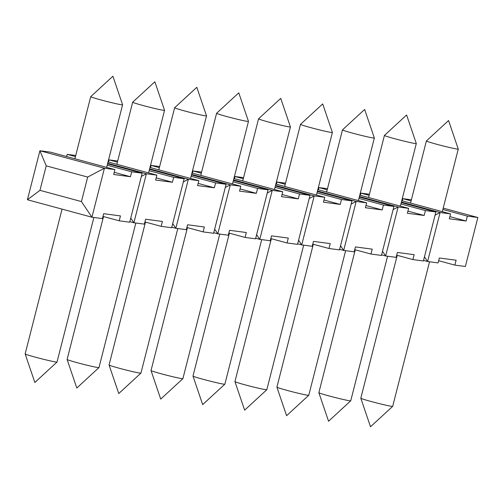 <?xml version="1.0" encoding="UTF-8"?>
<svg xmlns="http://www.w3.org/2000/svg" width="503" height="503" viewBox="0 0 503 503"><rect width="100%" height="100%" fill="white"/><g stroke="black" fill="none" stroke-linecap="round" stroke-linejoin="round"><path stroke-width="0.75" d="M276.901 387.153L286.591 415.692L308.767 395.276A16.448 0.692 -165.7 0 1 308.767 395.276A16.448 0.692 -165.7 0 1 307.811 395.251A16.448 0.692 -165.7 0 1 290.2 391.227A16.448 0.692 -165.7 0 1 276.901 387.153A16.448 0.692 -165.7 0 1 276.901 387.134L313.319 244.257M457.302 149.083A16.448 0.692 14.3 0 0 458.258 149.095A16.448 0.692 14.3 0 0 458.258 149.077L448.569 120.531L426.393 140.953A16.448 0.692 14.3 0 0 426.387 140.972A16.448 0.692 14.3 0 0 439.471 145.002A16.448 0.692 14.3 0 0 457.302 149.083M387.58 256.234L350.736 400.797A16.448 0.692 -165.7 0 1 350.723 400.809A16.448 0.692 -165.7 0 1 349.774 400.784A16.448 0.692 -165.7 0 1 332.156 396.76A16.448 0.692 -165.7 0 1 318.858 392.692A16.448 0.692 -165.7 0 1 318.858 392.673L355.275 249.796M416.302 143.537L406.606 114.992L384.437 135.414A16.448 0.692 14.3 0 0 384.424 135.433A16.448 0.692 14.3 0 0 397.515 139.469A16.448 0.692 14.3 0 0 415.34 143.55A16.448 0.692 14.3 0 0 416.302 143.556A16.448 0.692 14.3 0 0 416.302 143.537L400.357 206.129M225.287 187.481L230.299 184.827L191.605 174.359M214.668 229.142L217.805 233.826L213.75 232.732M233.423 180.439L268.061 189.813L257.567 188.43L256.323 193.328L239.535 191.115L240.786 186.211L230.299 184.827L217.805 233.826L228.299 235.209L229.544 230.311L246.332 232.524L245.08 237.429L228.852 233.034M245.08 237.429L255.568 238.812L268.061 189.813M201.602 172.095L193.051 170.97L192.498 173.145M257.567 188.43L233.078 181.797M201.319 173.202L193.051 170.97M256.323 193.328L240.094 188.933M240.786 186.211L191.951 172.994M27.42 199.754L91.936 217.214L104.423 168.216L39.907 150.755L46.207 165.845L39.963 190.341L27.42 199.754L39.907 150.755L50.394 152.139L114.91 169.599L104.423 168.216L87.679 177.069L46.207 165.845M102.977 216.422L119.205 220.811L120.456 215.913L103.675 213.7L102.423 218.598L91.936 217.214L81.436 201.571L39.963 190.341M81.436 201.571L87.679 177.069M119.205 220.811L129.699 222.2L142.186 173.202L107.548 163.827M75.727 155.484L67.182 154.352L66.622 156.534M142.186 173.202L131.698 171.812L107.202 165.185M75.444 156.59L67.182 154.352M131.698 171.812L130.447 176.716L114.219 172.322M130.447 176.716L113.665 174.497L114.91 169.599M141.368 176.402L146.379 173.755L107.686 163.28M130.749 218.069L133.892 222.754L129.837 221.653M149.504 169.36L184.142 178.735L173.654 177.352L172.403 182.256L155.622 180.036L156.873 175.138L146.379 173.755L133.892 222.754L144.38 224.137L145.631 219.239L162.412 221.452L161.161 226.35L144.933 221.961M161.161 226.35L171.655 227.733L184.142 178.735M117.683 161.017L109.138 159.891L108.585 162.067M173.654 177.352L149.158 170.724M117.4 162.129L109.138 159.891M172.403 182.256L156.175 177.861M156.873 175.138L108.032 161.922M183.325 181.941L188.342 179.288L149.643 168.819M172.705 223.602L175.849 228.287L171.793 227.193M191.467 174.899L226.099 184.274L215.611 182.891L214.36 187.789L197.578 185.576L198.83 180.678L188.342 179.288L175.849 228.287L186.336 229.676L187.588 224.772L204.369 226.991L203.124 231.889L186.896 227.494M203.124 231.889L213.612 233.273L226.099 184.274M159.646 166.556L151.095 165.43L150.542 167.606M215.611 182.891L191.121 176.264M159.363 167.669L151.095 165.43M214.36 187.789L198.132 183.4M198.83 180.678L149.995 167.455M267.244 193.02L272.255 190.367L233.562 179.892M256.624 234.681L259.768 239.365L255.706 238.265M275.38 185.978L310.018 195.353L299.53 193.969L298.279 198.867L281.498 196.648L282.743 191.75L272.255 190.367L259.768 239.365L270.256 240.748L271.507 235.85L288.288 238.064L287.037 242.962L270.809 238.573M287.037 242.962L297.531 244.351L310.018 195.353M243.559 177.634L235.014 176.503L234.455 178.684M299.53 193.969L275.034 187.336M243.276 178.741L235.014 176.503M298.279 198.867L282.051 194.472M282.743 191.75L233.908 178.534M309.2 198.553L314.212 195.906L275.518 185.431M298.581 240.22L301.725 244.904L297.669 243.804M317.336 191.511L351.974 200.886L341.487 199.502L340.235 204.407L323.454 202.187L324.705 197.289L314.212 195.906L301.725 244.904L312.212 246.288L313.463 241.39L330.245 243.603L329 248.501L312.765 244.112M329 248.501L339.487 249.884L351.974 200.886M285.515 183.167L276.971 182.042L276.417 184.217M341.487 199.502L316.991 192.875M285.239 184.28L276.971 182.042M340.235 204.407L324.007 200.012M324.705 197.289L275.864 184.073M351.157 204.092L356.174 201.445L317.481 190.97M340.537 245.753L343.681 250.437L339.626 249.343M359.299 197.05L393.931 206.425L383.443 205.042L382.198 209.94L365.411 207.726L366.662 202.828L356.174 201.445L343.681 250.437L354.169 251.827L355.42 246.923L372.201 249.142L370.956 254.04L354.728 249.645M370.956 254.04L381.444 255.423L393.931 206.425M327.478 188.707L318.927 187.581L318.374 189.757M383.443 205.042L358.953 198.415M327.195 189.82L318.927 187.581M382.198 209.94L365.964 205.551M366.662 202.828L317.827 189.606M393.12 209.632L398.131 206.978L359.438 196.51M382.5 251.293L385.638 255.977L381.582 254.883M401.256 202.59L435.894 211.964L425.4 210.581L424.155 215.479L407.367 213.266L408.618 208.361L398.131 206.978L385.638 255.977L396.131 257.36L397.376 252.462L414.164 254.675L412.913 259.579L396.685 255.184M412.913 259.579L423.4 260.963L435.894 211.964M369.435 194.246L360.884 193.121L360.33 195.296M425.4 210.581L400.91 203.948M369.152 195.353L360.884 193.121M424.155 215.479L407.927 211.09M408.618 208.361L359.783 195.145M435.076 215.171L440.087 212.518L401.394 202.043M424.457 256.832L427.6 261.516L423.539 260.416M443.212 208.129L477.85 217.503L467.362 216.12L466.111 221.018L449.33 218.805L450.575 213.901L440.087 212.518L427.6 261.516L438.088 262.899L439.339 258.001L456.12 260.214L454.869 265.112L438.641 260.724M454.869 265.112L465.363 266.502L477.85 217.503M411.391 199.785L402.846 198.654L402.287 200.835M467.362 216.12L442.866 209.487M411.108 200.892L402.846 198.654M466.111 221.018L449.883 216.623M450.575 213.901L401.74 200.684M122.594 104.775L112.905 76.23L90.729 96.651A16.448 0.692 14.3 0 0 90.722 96.664A16.448 0.692 14.3 0 0 103.807 100.701A16.448 0.692 14.3 0 0 121.632 104.781A16.448 0.692 14.3 0 0 122.594 104.794A16.448 0.692 14.3 0 0 122.594 104.775L106.649 167.361M93.872 217.472L57.028 362.028A16.448 0.692 -165.7 0 1 57.015 362.047A16.448 0.692 -165.7 0 1 56.066 362.022A16.448 0.692 -165.7 0 1 38.448 357.998A16.448 0.692 -165.7 0 1 25.15 353.923A16.448 0.692 -165.7 0 1 25.15 353.905L62.051 209.129M164.55 110.308L154.861 81.769L132.685 102.191A16.448 0.692 14.3 0 0 132.679 102.203A16.448 0.692 14.3 0 0 145.763 106.24A16.448 0.692 14.3 0 0 163.594 110.32A16.448 0.692 14.3 0 0 164.556 110.327A16.448 0.692 14.3 0 0 164.55 110.308L148.605 172.9M135.835 223.005L98.984 367.567A16.448 0.692 -165.7 0 1 98.972 367.586A16.448 0.692 -165.7 0 1 98.022 367.561A16.448 0.692 -165.7 0 1 80.405 363.537A16.448 0.692 -165.7 0 1 67.106 359.463A16.448 0.692 -165.7 0 1 67.106 359.444L103.524 216.567M205.551 115.86A16.448 0.692 14.3 0 0 206.513 115.866A16.448 0.692 14.3 0 0 206.513 115.847L196.818 87.308L174.648 107.724A16.448 0.692 14.3 0 0 174.635 107.743A16.448 0.692 14.3 0 0 187.72 111.779A16.448 0.692 14.3 0 0 205.551 115.86M177.792 228.544L140.941 373.107A16.448 0.692 -165.7 0 1 140.934 373.125A16.448 0.692 -165.7 0 1 139.979 373.1A16.448 0.692 -165.7 0 1 122.367 369.076A16.448 0.692 -165.7 0 1 109.069 365.002A16.448 0.692 -165.7 0 1 109.069 364.983L145.486 222.106M247.507 121.399A16.448 0.692 14.3 0 0 248.469 121.405A16.448 0.692 14.3 0 0 248.469 121.386L238.774 92.841L216.604 113.263A16.448 0.692 14.3 0 0 216.592 113.282A16.448 0.692 14.3 0 0 229.676 117.318A16.448 0.692 14.3 0 0 247.507 121.399M219.748 234.084L182.903 378.646A16.448 0.692 -165.7 0 1 182.891 378.658A16.448 0.692 -165.7 0 1 181.941 378.633A16.448 0.692 -165.7 0 1 164.324 374.609A16.448 0.692 -165.7 0 1 151.026 370.541A16.448 0.692 -165.7 0 1 151.026 370.516L187.443 227.645M289.47 126.932A16.448 0.692 14.3 0 0 290.426 126.945A16.448 0.692 14.3 0 0 290.426 126.926L280.737 98.381L258.561 118.802A16.448 0.692 14.3 0 0 258.555 118.815A16.448 0.692 14.3 0 0 271.639 122.851A16.448 0.692 14.3 0 0 289.47 126.932M261.705 239.623L224.86 384.185A16.448 0.692 -165.7 0 1 224.847 384.198A16.448 0.692 -165.7 0 1 223.898 384.173A16.448 0.692 -165.7 0 1 206.28 380.149A16.448 0.692 -165.7 0 1 192.982 376.074A16.448 0.692 -165.7 0 1 192.982 376.055L229.399 233.185M331.427 132.471A16.448 0.692 14.3 0 0 332.389 132.484A16.448 0.692 14.3 0 0 332.382 132.459L322.693 103.92L300.524 124.342A16.448 0.692 14.3 0 0 300.511 124.354A16.448 0.692 14.3 0 0 313.595 128.391A16.448 0.692 14.3 0 0 331.427 132.471M303.667 245.156L266.816 389.718A16.448 0.692 -165.7 0 1 266.804 389.737A16.448 0.692 -165.7 0 1 265.854 389.712A16.448 0.692 -165.7 0 1 248.237 385.688A16.448 0.692 -165.7 0 1 234.945 381.614A16.448 0.692 -165.7 0 1 234.939 381.595L271.356 238.718M374.345 137.998L364.65 109.459L342.48 129.875A16.448 0.692 14.3 0 0 342.468 129.893A16.448 0.692 14.3 0 0 355.552 133.93A16.448 0.692 14.3 0 0 373.383 138.011A16.448 0.692 14.3 0 0 374.345 138.017A16.448 0.692 14.3 0 0 374.345 137.998L358.394 200.59M429.537 261.774L392.692 406.336A16.448 0.692 -165.7 0 1 392.68 406.349A16.448 0.692 -165.7 0 1 391.73 406.323A16.448 0.692 -165.7 0 1 374.113 402.299A16.448 0.692 -165.7 0 1 360.814 398.225A16.448 0.692 -165.7 0 1 360.814 398.206L397.232 255.335M345.624 250.695L308.773 395.257M318.858 392.692L328.553 421.231L350.723 400.809M384.424 135.433L368.598 197.534M90.722 96.664L74.89 158.766M25.15 353.923L34.845 382.469L57.015 362.047M132.679 102.203L116.847 164.305M67.106 359.463L76.802 388.008L98.972 367.586M174.635 107.743L158.803 169.844M206.513 115.866L190.562 178.439M109.069 365.002L118.758 393.541L140.934 373.125M216.592 113.282L200.766 175.384M248.469 121.405L232.524 183.979M151.026 370.541L160.721 399.08L182.891 378.658M258.555 118.815L242.723 180.917M290.426 126.945L274.481 189.512M192.982 376.074L202.678 404.619L224.847 384.198M300.511 124.354L284.679 186.456M332.389 132.484L316.437 195.051M234.945 381.614L244.634 410.159L266.804 389.737M342.468 129.893L326.642 191.995M426.387 140.972L410.555 203.067M458.258 149.095L442.313 211.662M360.814 398.225L370.51 426.77L392.68 406.349"/></g></svg>
